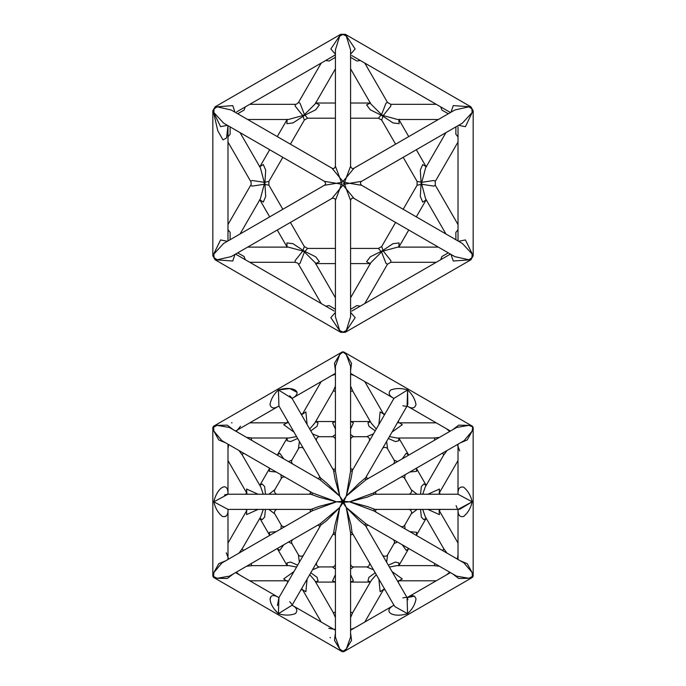 <?xml version="1.0" encoding="UTF-8"?>
<svg xmlns="http://www.w3.org/2000/svg" width="686" height="686" viewBox="0 0 686 686"><rect width="100%" height="100%" fill="white"/><g stroke="black" fill="none" stroke-linecap="round" stroke-linejoin="round"><path stroke-width="1.03" d="M335.42 574.594L332.59 580.819L335.051 582.088M335.42 563.901C335.24 565.744 334.228 566.756 332.384 566.928L335.42 569.097M350.58 582.097L353.41 580.819L350.58 574.594M350.58 569.097L353.616 566.928C351.772 566.747 350.76 565.736 350.58 563.901M276.184 531.641L269.375 532.302L269.684 535.389M285.445 526.291C283.764 527.062 282.375 526.694 281.303 525.176L280.943 528.889M288.523 542.026L291.919 543.569C291.156 541.88 291.524 540.499 293.033 539.428M287.142 565.633L277.358 548.68L279.794 550.335L283.772 544.77M402.228 544.77L406.206 550.335L408.59 548.757M392.967 539.428C394.476 540.508 394.844 541.889 394.081 543.569L397.477 542.026M405.057 528.889L404.697 525.184C403.617 526.685 402.236 527.054 400.555 526.291M416.402 535.226L416.625 532.302L409.816 531.641M397.477 461.609L394.081 460.066C394.844 461.755 394.476 463.136 392.967 464.216M400.555 477.345C402.236 476.581 403.625 476.95 404.697 478.459L405.057 474.746M408.727 455.11L406.206 453.3L402.228 458.865M409.816 472.002L416.625 471.333L416.402 468.409L426.186 485.354M283.772 458.865L279.794 453.3L277.461 454.801M293.033 464.216C291.524 463.136 291.156 461.755 291.919 460.066L288.523 461.609M259.814 485.354L269.598 468.401L269.375 471.333L276.184 472.002M280.943 474.746L281.303 478.459C282.383 476.95 283.764 476.581 285.445 477.345M350.58 439.743C350.76 437.9 351.772 436.888 353.616 436.708L350.58 434.538M350.58 429.05L353.41 422.816L350.863 421.547M335.42 421.538L332.59 422.816L335.42 429.05M335.42 434.538L332.384 436.708C334.228 436.888 335.231 437.9 335.42 439.743M427.901 509.406L439.434 514.62L439.134 510.367L439.366 510.873L440.24 509.355M408.556 509.406C409.559 508.695 412.646 511.593 411.18 513.951L417.088 509.406M420.527 509.406L421.358 517.081L423.862 519.696L426.117 518.153M425.251 516.661L422.713 509.406M439.357 492.865L439.434 489.024L427.901 494.237M417.088 494.237L411.18 489.684C412.295 490.216 411.334 494.323 408.556 494.237M422.713 494.237L425.251 486.974M426.117 485.482L423.862 483.939L421.358 486.554L420.527 494.237M263.287 509.406L260.749 516.661M259.883 518.153L262.138 519.696L264.642 517.081L265.473 509.406M268.912 509.406L274.82 513.951C273.705 513.437 274.666 509.321 277.444 509.406M246.317 509.406L245.76 509.355L246.814 510.461M246.651 510.753L246.566 514.62L258.099 509.406M277.444 494.237C276.441 494.94 273.354 492.051 274.82 489.684L268.912 494.237M265.473 494.237L264.642 486.554L262.138 483.939L259.883 485.482M260.749 486.974L263.287 494.237M258.099 494.237L246.566 489.024L246.866 493.277L246.634 492.771L245.76 494.289M321.22 622.048L302.56 589.737L305.87 591.735L307.114 579.138M293.977 571.558L283.704 578.933L286.251 580.733M303.658 554.794C303.744 555.969 299.859 557.298 298.401 554.794L299.388 562.194M312.524 569.774L319.419 566.928L332.384 566.928M297.664 565.17L290.598 562.048L287.082 562.906L287.297 565.633M289.063 565.633L296.575 567.056M309.712 574.645L314.711 580.442M315.594 581.968L318.055 580.785L317.043 577.312L310.801 572.75M376.288 428.999L371.315 423.245M370.406 421.676L367.945 422.85L368.957 426.323L375.199 430.885M373.476 433.861L366.581 436.708L353.616 436.708M364.781 381.588L383.44 413.907L380.13 411.909L378.886 424.497M394.081 460.066L387.599 448.841L386.612 441.45M388.336 438.465L395.402 441.587L398.918 440.729L398.703 438.011M396.937 438.011L389.425 436.579M392.023 432.077L402.296 424.703L399.749 422.902M398.935 580.793L402.296 578.933L392.023 571.558M378.886 579.138L380.13 591.735L383.663 589.351L383.345 589.806L385.095 589.797M389.425 567.056L396.937 565.633M398.635 565.813L398.918 562.906L395.402 562.048L388.336 565.17M386.612 562.194L387.599 554.794C387.684 555.969 383.8 557.298 382.342 554.794M375.199 572.75L368.957 577.312L367.945 580.785L370.406 581.968M350.58 617.52L352.827 612.427L371.315 580.399L376.288 574.645M369.205 562.383C370.32 562.906 369.368 567.013 366.581 566.928L373.476 569.774M296.575 436.579L289.02 438.011M287.297 438.011L287.082 440.729L290.598 441.587L297.664 438.465M316.795 441.261C315.68 440.738 316.64 436.622 319.419 436.708L312.524 433.861M299.388 441.45L298.401 448.841C298.299 447.615 302.337 446.389 303.658 448.841M310.801 430.885L317.043 426.323L318.055 422.85L315.594 421.676M314.728 423.168L309.712 428.999M287.065 422.85L283.704 424.703L293.977 432.077M307.114 424.497L305.87 411.909L302.337 414.293L302.655 413.838L300.905 413.838L301.223 414.301M227.924 493.671L228.524 494.289L227.924 493.688L227.984 494.237C228.404 480.869 217.213 486.871 213.835 501.818L227.984 494.237L226.877 494.332M227.992 509.406L213.835 501.818C215.198 507.992 218.045 512.871 222.367 516.472C226.32 517.304 228.189 514.946 227.984 509.406L227.932 509.947L228.507 509.355L227.932 509.947M226.037 494.495L224.494 494.949M226.937 515.023L225.557 516.609M364.986 478.897L407.072 406.009L407.595 406.232L407.072 406.009C411.772 408.959 414.756 408.513 416.008 404.671C415.047 399.132 412.243 394.227 407.578 389.957L407.072 406.009L407.827 404.183L407.578 389.957C401.559 388.062 395.908 388.079 390.626 390.025C387.933 393.027 389.031 395.831 393.935 398.42L407.578 389.957M402.845 405.752L406.824 406.404M393.944 398.412L393.481 398.086L393.721 398.909L393.944 398.412M458.077 509.955L457.476 509.346L458.051 509.406C457.811 514.946 459.68 517.304 463.633 516.472C467.955 512.871 470.802 507.992 472.165 501.818L458.016 509.406L459.972 509.141L472.165 501.818C470.802 495.652 467.955 490.764 463.633 487.171C459.68 486.331 457.811 488.689 458.016 494.237L472.165 501.818M456.113 505.608L457.545 509.381M292.519 605.549L292.279 604.735L292.502 605.541L292.065 605.215L278.422 613.678C284.441 615.582 290.092 615.556 295.374 613.618C298.067 610.609 296.969 607.813 292.065 605.215L292.082 605.172M292.27 604.803L289.724 601.673M321.022 524.721L278.928 597.635L278.413 597.403L279.236 597.189L278.405 597.403L278.928 597.635C267.566 590.586 267.163 603.286 278.422 613.678L278.928 597.635L277.401 605.584M277.736 613.001L275.129 610.068M269.992 599.152L271.15 596.34M351.858 532.327L393.935 605.215C382.153 611.535 392.949 618.232 407.578 613.678L395.145 606.784L393.935 605.215L393.49 605.541L393.721 604.735M407.578 597.412L406.772 597.206L407.587 597.403L407.072 597.635L407.578 613.678C412.243 609.408 415.047 604.512 416.008 598.964C414.756 595.122 411.772 594.676 407.072 597.635L414.533 596.134M407.913 599.761L407.57 598.689M407.475 598.441L407.081 597.643M406.824 597.24L402.845 597.883M364.969 478.931L365.124 478.219L359.13 483.227L346.284 496.132L343 500.874L343.823 501.346L343.823 502.289L343 502.769L342.177 502.289L342.177 501.346L343 500.874L339.716 496.132L326.87 483.227L320.877 478.219L321.022 478.914L278.928 406.009L278.422 389.957C273.757 394.227 270.953 399.132 269.992 404.671C271.244 408.513 274.228 408.959 278.928 406.009L278.422 406.232L279.228 406.438M292.185 398.352L289.698 395.753M278.422 389.957L292.065 398.42C303.847 392.1 293.051 385.412 278.422 389.957L289.818 388.576L297.064 392.332M463.976 562.906L472.165 572.604L472.405 577.406L473.16 576.094L468.881 578.289L456.567 576.146L365.904 523.804L346.284 507.503L359.13 520.417L365.124 525.425L364.978 524.721L365.921 523.804M452.794 573.968L458.702 578.487L468.881 578.289L472.405 577.406M446.989 553.105L443.628 548.483C443.859 549.495 443.293 550.061 441.93 550.181L442.058 550.258M434.478 563.395L434.341 563.309C434.975 564.149 434.77 564.921 433.741 565.633L439.409 566.233M472.868 574.499L473.083 576.06M458.016 554.914L457.33 559.073M472.422 577.415L473.177 576.103L472.165 572.604L467.243 563.686L460.383 560.831M449.742 572.201L446.492 574.877M212.823 576.077L212.823 427.558L213.835 431.04L213.595 426.238L212.84 427.55L217.119 425.354L229.39 427.472L320.096 479.84L339.716 496.132L342.177 501.346L336.432 501.818L342.177 502.289L339.716 507.503L343 502.769L346.284 507.503L343.823 502.289L349.568 501.818L373.81 510.881L374.505 509.183L367.173 506.491L349.568 501.818L367.173 497.144L374.187 494.254M251.522 440.249L251.651 440.326C251.127 439.143 251.333 438.363 252.276 438.002L246.591 437.402M233.206 429.668L227.298 425.157L217.119 425.354L213.595 426.238L342.22 351.952L343.755 351.961L342.245 351.961L339.716 354.568L343 352.012L346.284 354.568L343.755 351.961L472.405 426.212L473.16 427.55L472.405 426.238L468.881 425.354L472.74 426.915L472.165 431.04L473.16 427.55L473.177 576.077M236.258 431.434L240.52 426.229M232.065 422.85L231.508 422.842M239.011 450.539L242.372 455.161C242.141 454.141 242.707 453.575 244.07 453.455L243.942 453.386M225.617 560.831L218.757 563.686L213.835 572.604L221.852 563.009L312.507 510.667L336.432 501.818L312.507 492.968L221.852 440.635L213.835 431.04L218.757 439.949L225.617 442.804M227.984 448.721L228.67 444.571M320.851 525.047L326.87 520.417L339.716 507.503L334.965 525.09L333.628 532.782L335.437 533.031L339.716 507.503L320.096 523.804L229.433 576.146L217.119 578.289L212.84 576.094L213.595 577.406L213.835 572.604L212.84 576.094L213.578 577.415M239.508 574.877L236.258 572.201M246.591 566.233L252.276 565.633C251.282 565.324 251.076 564.552 251.651 563.309L251.522 563.386M213.595 577.406L217.119 578.289L227.298 578.487L233.206 573.968M243.933 550.258L244.07 550.181C242.784 550.043 242.209 549.477 242.372 548.483L239.011 553.105M228.67 559.073L226.294 552.77M446.492 428.767L449.742 431.434M439.409 437.402L433.732 438.002C434.718 438.32 434.924 439.091 434.341 440.335L434.47 440.249M442.067 453.377L441.93 453.455C443.216 453.592 443.791 454.158 443.628 455.152L446.989 450.539M457.33 444.571L459.706 450.865M460.383 442.804L467.243 439.949L472.165 431.04L464.148 440.635L373.493 492.977L349.568 501.818L343.823 501.346L346.284 496.132L365.904 479.84L456.619 427.464L468.881 425.354L458.702 425.157L452.794 429.668M343.755 651.674L346.284 649.067L342.245 651.674L343.755 651.674L339.716 649.067L342.245 651.674M344.998 650.628L343.746 651.589M335.42 611.663C335.008 612.632 334.236 612.847 333.104 612.306L335.42 617.52M335.42 629.456L328.774 628.367M330.077 637.38L330.343 637.86M354.525 627.973L350.58 629.456M335.42 632.981L334.459 640.347L339.716 649.067L335.42 637.131M350.58 637.14L346.284 649.067L351.541 640.347L350.58 632.981M343.746 352.047L344.998 353.007M341.002 353.007L342.254 352.047M350.58 374.179L354.525 375.671M350.58 391.972C350.992 391.003 351.764 390.788 352.896 391.329L350.58 386.115M335.42 386.115L333.104 391.337C333.868 390.634 334.639 390.849 335.42 391.972L335.42 391.817M331.475 375.671L335.42 374.179M350.58 370.654L351.541 363.288L346.284 354.568L350.58 366.281L350.58 470.99L346.284 496.132L351.035 478.554L352.372 470.853L351.892 471.256M292.519 398.086L292.279 398.909L292.51 398.094L292.065 398.42L334.151 471.333L333.628 470.853L334.965 478.554L339.716 496.132L335.42 470.99L335.42 366.255L339.716 354.568L334.459 363.288L335.42 370.654M373.913 494.237L373.501 492.968M365.904 479.84L365.158 478.562M352.047 532.619L351.035 525.09L346.284 507.503L350.563 533.031L351.841 532.31M320.096 523.804L321.031 524.704M227.984 494.237L312.173 494.237L311.495 494.46L318.827 497.144L336.432 501.818L318.827 506.491L311.495 509.183L312.173 509.406L312.499 510.667M234.989 112.187L232.743 105.601L217.119 106.836L231.182 109.992L332.007 168.199L339.716 177.614L335.42 166.226L335.42 49.812L339.716 36.058L343 34.463L346.284 36.058L350.58 49.812L350.58 166.226L346.284 177.614L353.993 168.199L454.818 109.992L468.881 106.836L471.899 108.885L473.16 110.78L470.888 106.844L471.899 108.885L472.165 112.521L473.16 110.78L470.905 106.836L453.257 105.601L451.011 112.187M361.582 185.28C360.09 183.582 360.09 182.27 361.582 181.336L349.568 183.308L361.582 185.271L462.398 243.487L472.165 254.086L471.899 257.722L468.881 259.771L454.818 256.624L353.993 198.408L346.284 188.993L350.58 200.381L350.58 316.803L346.284 330.558L343 332.144L339.716 330.558L335.42 316.803L335.42 200.381L339.716 188.993L332.007 198.408L231.182 256.624L217.119 259.771L214.101 257.722L213.835 254.086L223.61 243.479L324.418 185.271L336.432 183.308L324.418 181.336C325.919 183.042 325.919 184.354 324.418 185.271M336.432 183.308L341.362 184.251L339.716 188.993L343 185.194L341.362 184.251L341.362 182.356L336.432 183.308M227.409 241.283L220.575 239.937L212.84 255.835L215.112 259.762L212.832 255.835L215.095 259.78L232.743 261.014L234.989 254.42M230.102 239.731L230.144 232.391L227.984 229.741M227.984 239.508L227.975 240.958M235.555 254.094L334.228 311.05M245.279 259.694L244.07 256.495L237.682 252.868M341.362 182.356L343 181.413L344.638 182.356L344.638 184.251L343 185.194L346.284 188.993L344.638 184.251L349.568 183.308L344.638 182.356L346.284 177.614L343 181.413L339.716 177.614L341.362 182.356M335.42 312.396L330.832 317.644L340.728 332.29L345.272 332.29L340.728 332.298M345.272 332.298L355.168 317.644L350.58 312.396M335.42 309.292L329.083 305.579L325.704 306.127M360.296 306.127L356.917 305.579L350.58 309.292M451.011 254.42L453.257 261.014L470.888 259.762L473.16 255.835L470.896 259.771L473.177 255.835L465.425 239.937L458.591 241.283M458.025 240.958L458.016 127.03M458.016 229.741L455.856 232.391L455.898 239.731M448.318 252.868L441.93 256.495L440.721 259.694M351.772 311.05L450.445 254.094M288.249 247.114L302.783 251.025L295.109 260.611L295.212 262.284C297.39 262.858 298.487 263.484 298.496 264.179L299.996 263.433L304.455 251.994L315.088 262.575L335.42 297.793M315.646 263.544L319.419 261.735L315.723 256.821L304.961 251.462L304.455 251.994L302.783 251.025L302.998 250.33L292.973 243.684L286.868 242.938L287.082 246.891M302.998 250.33L304.31 246.523L307.594 248.418L304.961 251.462L302.998 250.33L302.758 251.016M295.212 262.284L249.773 262.284M350.58 297.793L370.912 262.575L381.545 251.994L386.004 263.433L387.504 264.187L390.788 262.284L390.891 260.611L383.217 251.025L397.751 247.114M398.78 247.174L399.132 242.938L393.027 243.684L383.002 250.33L383.217 251.025L381.545 251.994L381.039 251.462L370.277 256.821L366.581 261.735L370.106 263.527M395.599 222.427L381.69 246.523L383.002 250.33L381.039 251.462L381.519 252.011M381.69 246.523L378.406 248.418L381.039 251.462M445.943 233.977L425.594 198.734L421.753 184.268L433.895 186.129L435.293 185.203L458.016 224.554M426.023 166.672L422.713 164.511L420.304 170.171L421.05 182.167L421.753 182.339L421.753 184.268L421.05 184.44L420.304 196.436L422.713 202.096L425.946 200.055M403.179 157.317L417.088 181.413L421.05 182.167L421.05 184.44L417.097 185.203L403.179 209.29M435.293 185.203L435.293 181.404L433.895 180.478L421.753 182.339L425.637 167.804M421.05 182.167L421.761 182.304M455.898 126.876L455.856 134.224L458.016 136.874M458.591 125.324L465.425 126.678L472.165 112.521L462.398 123.128L361.582 181.336M450.445 112.513L351.772 55.566M440.721 106.922L441.93 110.112L448.318 113.747M438.354 119.493L397.666 119.493L383.217 115.582L390.891 105.996L390.788 104.323L436.227 104.323M370.354 103.063L366.581 104.872L370.277 109.794L381.039 115.145L381.545 114.622L383.217 115.582L383.002 116.286L393.027 122.923L399.132 123.669L398.815 119.493M383.002 116.286L381.69 120.093L378.406 118.189L381.039 115.145L383.002 116.286L383.242 115.591M390.788 104.323L387.504 102.428L386.004 103.174L381.545 114.622L370.912 104.032L350.58 68.823M350.58 57.315L356.917 61.028L360.296 60.488M350.58 54.211L355.168 48.972L345.272 34.317L340.728 34.3L330.832 48.972L335.42 54.211M335.42 54.863L334.168 55.6M325.704 60.488L329.083 61.028L335.42 57.315M264.239 182.304L264.95 182.167L264.95 184.44L264.247 184.268L264.247 182.339L252.105 180.478L250.707 181.404C251.333 183.548 251.333 184.808 250.707 185.203L252.105 186.129L264.247 184.268L260.388 198.769L240.057 233.977M250.707 181.404L227.984 142.053M259.831 199.737L263.287 202.096L265.696 196.436L264.95 184.44L268.895 185.203L268.903 181.413L264.247 182.339L260.388 167.847L240.057 132.63M264.95 182.167L265.696 170.171L263.287 164.511L259.977 166.672M227.975 125.649L226.577 137.92L222.993 139.901L217.805 130.812L213.835 113.747M212.823 255.835L212.823 110.78L215.112 106.844L212.84 110.78L220.575 126.678L227.409 125.324M227.984 136.874L230.144 134.224L230.102 126.876M223.653 123.163L213.835 112.521L214.101 108.885L217.119 106.836L215.112 106.844L212.823 110.772M237.682 113.747L244.07 110.112L245.279 106.922M335.42 68.823L315.071 104.058L304.455 114.622L299.996 103.174L298.496 102.428L321.22 63.078M287.185 119.493L286.868 123.669L292.973 122.923L304.961 115.145L304.455 114.622L302.783 115.582L288.309 119.493L247.646 119.493M298.496 102.428C296.884 104.04 295.786 104.675 295.212 104.323L295.109 105.996L302.783 115.582L304.31 120.076L290.401 144.18M304.481 114.596L304.961 115.145L315.723 109.794L319.419 104.872L315.646 103.063M304.344 120.033L307.594 118.198L304.961 115.145M343.9 501.818L343 501.818M344.801 183.308L343 183.308M440.249 494.289L439.366 492.771L439.126 493.277M300.905 589.806L302.655 589.806L302.337 589.343M287.537 580.793L286.98 580.75L287.854 582.268M318.613 566.816C316.649 565.907 316.04 564.424 316.795 562.383M367.387 436.819C369.351 437.737 369.96 439.212 369.205 441.261M385.095 413.838L383.345 413.838L383.663 414.293M382.342 448.841C382.308 447.744 385.798 446.363 387.461 448.627M398.463 422.842L399.02 422.893L398.146 421.375M398.146 582.268L399.02 580.75L398.472 580.793M287.854 421.367L286.98 422.893L287.528 422.842M309.034 509.406C310.655 509.707 310.904 510.65 309.798 512.236M309.798 491.408C311.041 492.479 310.792 493.423 309.034 494.237M332.59 535.02C333.61 533.742 334.562 533.991 335.42 535.783M350.58 535.783C351.146 534.111 352.09 533.862 353.41 535.02M335.42 467.852C335.171 469.481 334.228 469.738 332.59 468.615M319.453 476.195C319.796 477.928 319.11 478.614 317.378 478.271M317.378 525.365C319.11 525.022 319.796 525.716 319.453 527.44M376.202 512.236C374.959 511.164 375.208 510.221 376.966 509.406M366.547 527.44C366.007 525.888 366.693 525.193 368.622 525.365M368.622 478.271C366.89 478.614 366.204 477.928 366.547 476.195M376.966 494.237C375.345 493.929 375.096 492.985 376.202 491.408M353.41 468.615C352.347 469.867 351.404 469.61 350.58 467.852M407.595 406.232L406.764 406.446L407.098 405.975M351.858 471.316L393.935 398.42L393.481 398.094L393.713 398.909M458.077 493.671L457.485 494.289L458.077 493.671M278.413 597.403L279.236 597.189L278.902 597.669M393.481 605.549L393.713 604.726M212.823 427.532L213.578 426.22M472.422 426.22L473.177 427.532M472.405 577.423L343.78 651.691L342.245 651.7L213.595 577.423M352.904 612.298C352.15 613.001 351.378 612.795 350.58 611.672L350.58 611.826M342.245 351.935L343.755 351.935M350.58 470.982L352.064 471.008M333.936 532.636L292.065 605.215M311.787 494.263L312.507 492.968M320.079 479.831L321.022 478.922M333.936 471.008L335.42 470.99M396.894 565.633L433.878 565.633M398.918 580.793L436.227 580.793M443.696 548.611L425.209 516.592M458.016 543.072L439.357 510.761M387.599 554.794L394.081 543.569M398.858 565.633L408.642 548.68M426.186 518.29L416.402 535.234M411.18 513.951L404.697 525.184M464.148 563.009L373.493 510.667M314.685 580.399L333.173 612.427M450.428 572.604L407.45 597.412M350.58 630.245L393.567 605.429M383.44 589.737L364.781 622.048M315.663 582.097L335.24 582.097M370.337 582.097L350.76 582.097M366.581 566.928L353.616 566.928M407.072 597.635L364.978 524.721M350.58 637.328L350.58 532.653M335.42 637.328L335.42 532.645M260.791 516.592L242.304 548.611M246.651 510.736L227.984 543.072M335.42 630.245L292.433 605.429M235.572 572.604L278.542 597.412M252.122 565.633L289.106 565.633M249.773 580.793L287.082 580.793M298.401 554.794L291.919 543.569M274.82 513.951L281.303 525.184M259.814 518.29L269.598 535.243M289.106 438.011L252.122 438.011M287.082 422.842L249.773 422.842M227.984 559.467L227.984 509.835M227.984 444.176L227.984 493.8M246.643 492.882L227.984 460.572M260.791 487.051L242.304 455.024M298.401 448.841L291.919 460.066M287.142 438.011L277.358 454.964M274.82 489.684L281.303 478.459M227.984 509.406L312.173 509.406M458.016 444.176L458.016 493.791M458.016 559.467L458.016 509.844M425.209 487.051L443.696 455.024M439.357 492.882L458.016 460.572M458.016 494.237L373.827 494.237M458.016 509.406L373.827 509.406M398.918 422.842L436.227 422.842M396.894 438.011L433.878 438.011M411.18 489.684L404.697 478.459M398.858 438.011L408.642 454.955M350.58 373.39L393.558 398.206M450.428 431.04L407.458 406.223M352.827 391.217L371.315 423.236M235.572 431.04L278.55 406.223M335.42 373.39L292.433 398.206M302.56 413.898L321.22 381.588M314.685 423.236L333.173 391.217M315.663 421.538L335.24 421.538M319.419 436.708L332.384 436.708M370.337 421.538L350.76 421.538M332.007 168.199C333.567 169.03 334.699 168.379 335.42 166.226M350.58 166.226C351.301 168.336 352.441 168.988 353.993 168.199M353.993 198.408C352.441 197.585 351.301 198.245 350.58 200.381M335.42 200.381C335.351 198.623 334.219 197.962 332.007 198.408M470.905 259.78L345.281 332.307L340.728 332.307L215.095 259.78M298.496 264.179L321.22 303.538M315.671 264.041L316.066 263.364L315.62 263.493M287.245 247.114L287.142 246.66L286.748 247.337M364.781 303.538L387.504 264.179M370.389 263.493L369.925 263.355L370.329 264.05M399.243 247.337L398.858 246.66L398.755 247.114M436.227 262.284L390.788 262.284M438.354 247.114L397.691 247.114M307.594 248.418L335.42 248.418M350.58 248.418L378.406 248.418M315.852 263.587L335.42 263.587M350.58 263.587L370.148 263.587M426.135 199.686L425.783 200.003L426.581 200.003M426.581 166.604L425.8 166.604L426.143 166.93M417.088 181.413L417.088 185.203M458.016 142.053L435.293 181.413M445.943 132.63L425.612 167.847M473.177 255.835L473.177 110.78M398.755 119.493L398.866 119.956L399.261 119.27M370.329 102.574L369.934 103.26L370.389 103.114M288.309 247.114L247.646 247.114M364.781 63.078L387.504 102.428M250.707 185.203L227.984 224.554M259.865 166.93L260.208 166.612L259.419 166.612M259.419 200.003L260.217 200.003L259.865 199.686M227.984 127.03L227.984 239.577M223.602 123.128L324.418 181.336M470.905 106.827L345.281 34.3M286.748 119.27L287.142 119.964L287.245 119.493M315.611 103.114L316.075 103.252L315.68 102.557M426.1 199.935L416.316 216.879M408.736 230.016L398.952 246.96M398.952 119.656L408.736 136.6M416.316 149.737L426.1 166.681M381.69 120.093L395.599 144.18M287.048 246.96L277.264 230.016M269.684 216.879L259.9 199.935M304.31 246.523L290.401 222.427M282.821 209.29L268.912 185.203M378.406 118.189L350.58 118.189M335.42 118.189L307.594 118.189M370.148 103.029L350.58 103.029M335.42 103.029L315.852 103.029M282.821 157.317L268.912 181.413M287.048 119.656L277.264 136.6M269.684 149.737L259.9 166.681M334.228 55.566L236.756 111.835M340.719 34.3L215.095 106.827M295.212 104.323L249.773 104.323"/></g></svg>
